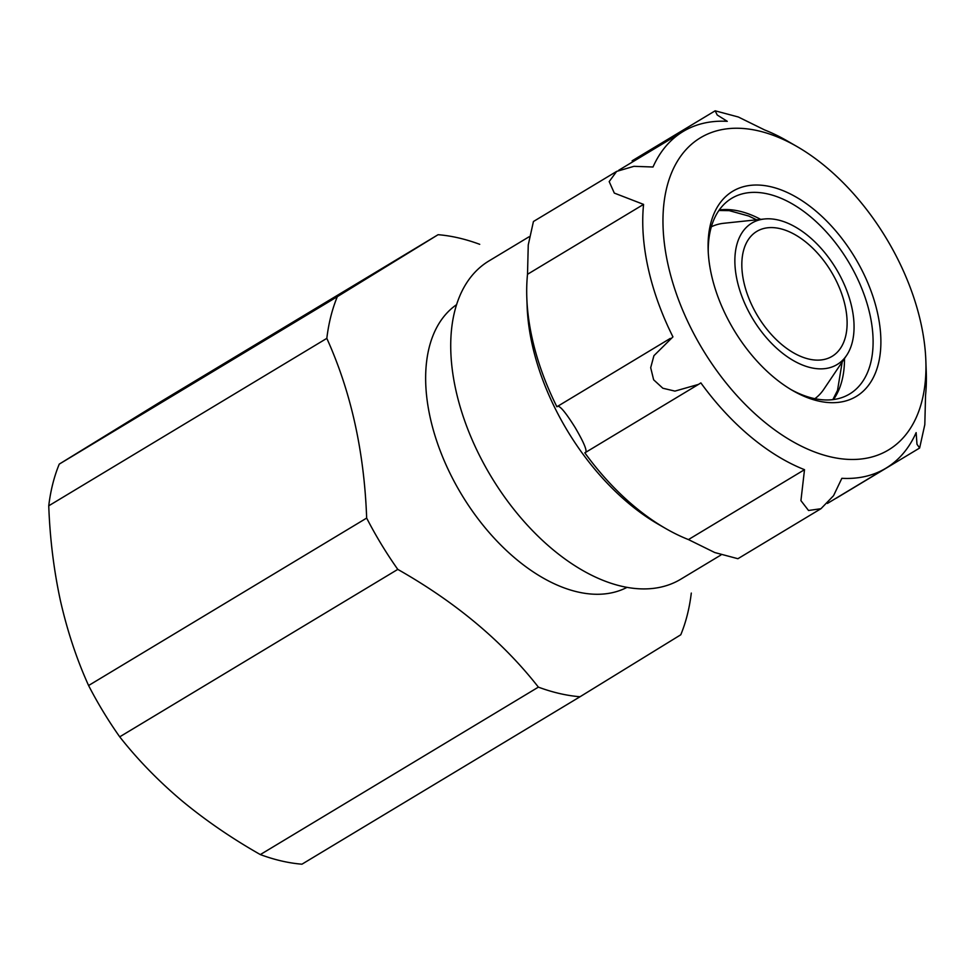 <?xml version="1.0" encoding="UTF-8"?>
<svg xmlns="http://www.w3.org/2000/svg" width="975" height="975" viewBox="0 0 975 975"><rect width="100%" height="100%" fill="white"/><g stroke="black" fill="none" stroke-linecap="round" stroke-linejoin="round"><path stroke-width="1.46" d="M797.087 146.603L787.373 140.997A196.536 115.745 -121.1 0 0 764.619 129.943L738.331 117L715.15 110.809L717.222 115.013L727.277 121.327A196.536 115.745 -121.1 0 0 683.182 131.454A196.536 115.745 -121.1 0 0 653.006 167.005L633.945 166.323L616.663 171.393L609.18 181.606L614.311 193.087L643.573 204.397A196.536 115.745 -121.1 0 0 672.945 336.875L653.92 355.692L650.691 367.697L653.64 379.799L662.842 388.233L674.932 391.109L698.514 384.394L700.867 382.895A196.536 115.745 -121.1 0 0 804.509 469.682L800.926 500.626L808.531 510.486L820.962 508.706L833.552 495.678L841.852 478.311A196.536 115.745 -121.1 0 0 885.946 468.183A196.536 115.745 -121.1 0 0 916.134 432.632L916.987 444.271L919.632 448.013L924.812 424.625L925.555 395.241A196.536 115.745 -121.1 0 0 926.25 371.621L925.836 360.421A182.228 107.311 58.9 0 0 920.888 323.054A182.228 107.311 58.9 0 0 797.087 146.603A182.228 107.311 58.9 0 0 676.833 162.203A182.228 107.311 58.9 0 0 690.983 328.209A182.228 107.311 58.9 0 0 839.987 458.616A182.228 107.311 58.9 0 0 925.836 360.421M616.358 171.576L533.435 221.508L528.255 244.932L527.512 274.292A196.536 115.745 58.9 0 0 526.817 297.899L527.122 306.296A185.798 109.419 58.9 0 0 658.418 524.331L665.693 528.523A196.536 115.745 58.9 0 0 688.447 539.577L804.509 469.682M820.633 508.901L737.904 558.712L714.773 552.545L688.447 539.577M585.207 452.632L584.805 452.79A196.536 115.745 58.9 0 0 665.693 528.523M584.805 452.79C588.035 452.461 584.805 444.015 575.092 427.464C564.842 411.109 558.773 404.198 556.883 406.77L670.312 338.398M526.817 297.899A196.536 115.745 58.9 0 0 556.883 406.77M438.092 234.695L160.022 402.139L59.256 464.112A254.621 149.943 58.9 0 0 48.75 505.806L326.82 338.362A254.621 149.943 58.9 0 1 337.326 296.668L438.092 234.695A254.621 149.943 58.9 0 1 479.724 244.323M59.256 464.112L337.326 296.668M48.75 505.806C49.92 538.383 53.808 569.997 60.413 600.637C67.348 631.081 76.745 659.38 88.591 685.523A254.621 149.943 58.9 0 0 119.718 736.832C137.585 759.525 158.267 780.804 181.764 800.67C205.518 820.353 231.709 838.317 260.325 854.575A254.621 149.943 58.9 0 0 301.957 864.191L580.028 696.747L680.782 634.774A254.621 149.943 58.9 0 0 691.299 593.08M260.325 854.575L538.383 687.131A254.621 149.943 58.9 0 0 580.028 696.747M88.591 685.523L366.661 518.078A254.621 149.943 58.9 0 0 397.788 569.388L119.718 736.832M845.081 305.541A72.942 42.961 58.9 0 0 756.844 231.368A72.942 42.961 58.9 0 0 757.672 316.01A72.942 42.961 58.9 0 0 832.102 356.338A72.942 42.961 58.9 0 0 845.081 305.541M851.76 307.088A82.583 48.628 58.9 0 0 764.449 218.985A82.583 48.628 58.9 0 0 752.822 318.935A82.583 48.628 58.9 0 0 846.592 355.412A82.583 48.628 58.9 0 0 851.76 307.088M764.449 218.985L723.913 223.263A100.474 59.17 58.9 0 0 711.348 226.785M814.868 398.69A100.474 59.17 58.9 0 0 823.851 389.232L846.592 355.412M456.641 304.627A165.153 97.256 58.9 0 0 426.611 361.579A165.153 97.256 58.9 0 0 490.973 534.592A165.153 97.256 58.9 0 0 626.925 587.401M366.661 518.078C364.26 451.62 350.976 391.718 326.82 338.362M538.383 687.131C502.698 641.562 455.837 602.306 397.788 569.388M529.084 236.779L488.987 260.922A185.798 109.419 58.9 0 0 491.107 476.531A185.798 109.419 58.9 0 0 680.684 579.26L720.915 555.031M790.871 389.5A114.233 67.275 58.9 0 0 849.591 394.01A114.233 67.275 58.9 0 0 869.919 314.462A114.233 67.275 58.9 0 0 731.737 198.291A114.233 67.275 58.9 0 0 708.252 252.293M877.549 313.048A119.742 70.517 58.9 0 0 780.682 189.735A119.742 70.517 58.9 0 0 708.155 250.1A119.742 70.517 58.9 0 0 792.76 390.609A119.742 70.517 58.9 0 0 877.549 313.048M527.512 274.292L643.573 204.397M760.707 219.387A114.233 67.275 58.9 0 0 719.282 209.954M833.454 399.555A114.233 67.275 58.9 0 0 844.496 358.532M718.916 210.478L729.263 210.649L748.727 216.036L756.612 219.814M832.821 399.64L837.513 390.402L842.205 361.944M632.117 160.814L715.041 110.882M836.404 498.128L919.547 448.073M585.305 452.571L697.917 384.747M618.686 170.284L683.182 131.454M827.422 503.429L885.946 468.183"/></g></svg>
